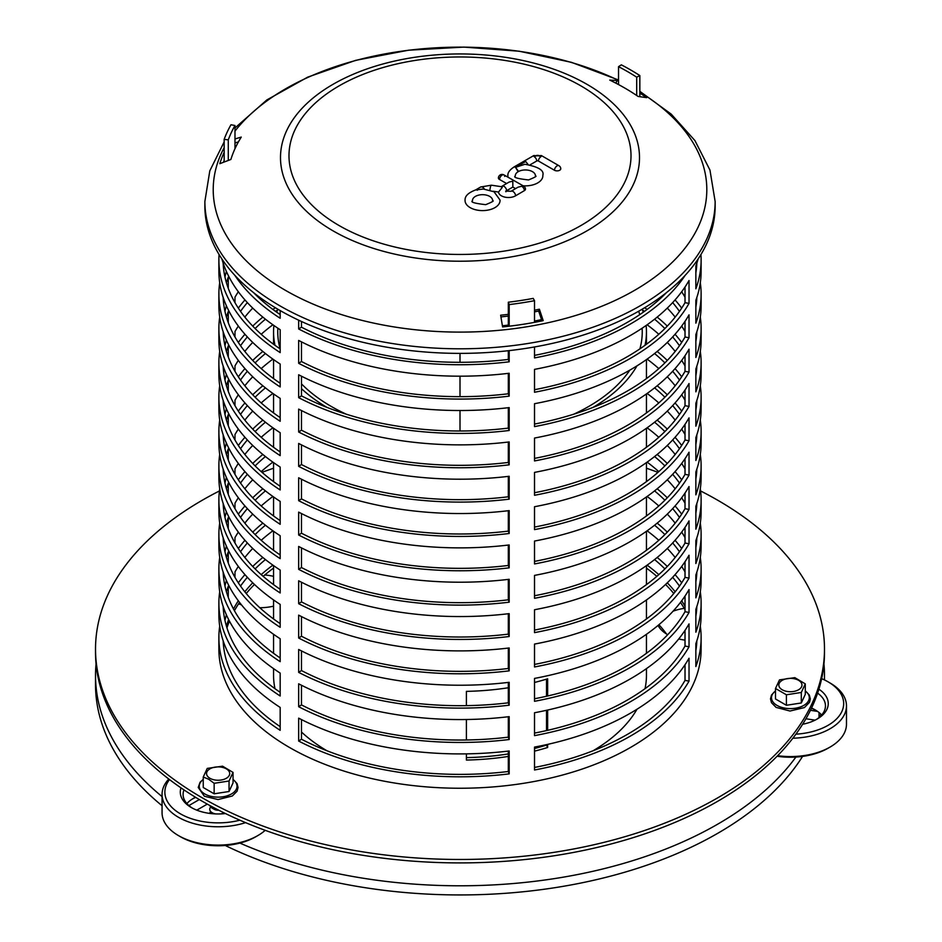 <?xml version="1.0" encoding="UTF-8"?>
<svg xmlns="http://www.w3.org/2000/svg" width="942" height="942" viewBox="0 0 942 942"><rect width="100%" height="100%" fill="white"/><g stroke="black" fill="none" stroke-linecap="round" stroke-linejoin="round"><path stroke-width="1.41" d="M801.301 692.476L786.405 694.784L775.501 688.484L779.493 679.889L794.812 677.639L805.292 683.88L801.301 692.476L801.301 702.967L805.292 694.372L805.292 683.88M775.501 688.484L775.501 698.976L786.405 705.275L801.301 702.967M786.405 705.275L786.405 694.784M821.648 678.676A53.27 30.756 180 0 1 828.065 681.831L830.055 682.985A56.073 32.369 180 0 1 846.481 705.876A56.073 32.369 180 0 1 844.562 714.248A56.073 32.369 180 0 1 792.858 738.21M828.065 681.831A53.27 30.756 180 0 1 841.854 711.54A53.27 30.756 180 0 1 795.896 734.171M846.481 705.876L846.481 724.186A56.073 32.369 180 0 1 844.562 732.57A56.073 32.369 180 0 1 830.055 747.077A56.073 32.369 180 0 1 777.609 755.708M830.055 747.077L828.065 748.219A53.27 30.756 180 0 1 777.079 756.249M811.427 708.302A37.845 21.854 180 0 1 816.137 710.456M811.545 708.054A35.042 20.229 180 0 1 815.183 709.879A35.042 20.229 180 0 1 821.659 715.025M817.621 693.124A35.042 20.229 180 0 1 825.451 705.876A35.042 20.229 180 0 1 824.25 711.104A35.042 20.229 180 0 1 816.137 719.606M818.892 689.203A37.845 21.854 180 0 1 826.958 709.244A37.845 21.854 180 0 1 817.161 719.04A37.845 21.854 180 0 1 802.619 724.268M210.725 811.568A8.407 4.851 0 0 0 209.76 813.417M209.842 805.516A8.407 4.851 0 0 0 212.185 808.142A8.407 4.851 0 0 0 217.449 809.543M218.756 810.214A5.605 3.238 180 0 1 214.175 809.284L212.185 808.142M222.135 813.841L223.937 812.805A8.407 4.851 180 0 1 220.652 813.912M215.636 813.912A8.407 4.851 180 0 1 212.185 812.711A8.407 4.851 180 0 1 210.725 806.988M203.248 777.02L207.24 768.413L222.547 766.176L233.039 772.405L229.047 781.012L214.152 783.308L208.7 779.246L203.248 777.02L203.248 787.512L214.152 793.8L214.152 783.308M214.152 793.8L229.047 791.504L229.047 781.012M229.047 791.504L233.039 782.896L233.039 772.405M245.579 822.637A56.073 32.369 180 0 1 178.485 817.291A56.073 32.369 180 0 1 162.059 794.4A56.073 32.369 180 0 1 168.795 779.022M239.88 820.188A53.27 30.756 180 0 1 180.475 813.864A53.27 30.756 180 0 1 169.501 779.564M265.197 830.326A56.073 32.369 180 0 1 257.79 835.601A56.073 32.369 180 0 1 178.485 835.601L178.485 835.601A56.073 32.369 180 0 1 162.059 812.711L162.059 794.4M180.475 836.755L178.485 835.601L180.475 836.755A53.27 30.756 180 0 0 255.812 836.755L257.79 835.601M192.404 798.981A37.845 21.854 180 0 1 195.736 797.391M186.881 803.561A35.042 20.229 180 0 1 193.357 798.404A35.042 20.229 180 0 1 195.512 797.262M192.404 808.142A35.042 20.229 180 0 1 183.089 794.4A35.042 20.229 180 0 1 183.973 789.891M225.468 813.547A37.845 21.854 180 0 1 191.379 807.565L191.379 807.565A37.845 21.854 180 0 1 181.005 787.877M666.524 634.001A224.29 129.501 0 0 0 658.929 624.687M277.796 309.176A186.445 107.647 0 0 0 276.736 312.202M273.898 325.485A186.445 107.647 0 0 0 273.557 331.984A186.445 107.647 0 0 0 274.993 345.302M301.475 388.646A186.445 107.647 0 0 0 326.921 407.368M593.095 407.368A186.445 107.647 0 0 0 636.969 365.873M645.023 345.302A186.445 107.647 0 0 0 646.447 331.984A186.445 107.647 0 0 0 646.118 325.485M643.28 312.202A186.445 107.647 0 0 0 642.22 309.176M638.664 311.225A182.242 105.221 180 0 1 639.748 314.64M642.126 328.205A182.242 105.221 180 0 1 642.244 331.984A182.242 105.221 180 0 1 639.877 348.893M629.845 370.124A182.242 105.221 180 0 1 573.702 414.209M346.303 414.209A182.242 105.221 180 0 1 301.475 383.877M280.139 348.893A182.242 105.221 180 0 1 277.76 331.984A182.242 105.221 180 0 1 277.878 328.205M646.447 668.632L646.447 675.367A186.445 107.647 180 0 1 645.023 688.684M636.969 709.255A186.445 107.647 180 0 1 593.095 750.75M326.921 750.75A186.445 107.647 180 0 1 301.475 732.028M274.993 688.684A186.445 107.647 180 0 1 273.557 675.367L273.557 668.632M466.396 757.627A182.242 105.221 0 0 0 508.327 753.918M534.514 748.49A182.242 105.221 0 0 0 546.525 745.075L547.643 747.489A186.445 107.647 180 0 1 534.514 751.151M508.327 756.438A186.445 107.647 180 0 1 466.396 760.053L466.396 753.859M466.396 739.988L466.396 719.523M466.396 705.64L466.396 691.369A186.445 107.647 0 0 0 508.327 687.754M534.514 682.467A186.445 107.647 0 0 0 547.643 678.805L547.643 695.997M546.525 730.592L546.525 710.303M546.525 696.244L546.525 679.147M547.643 710.044L547.643 730.333M547.643 744.392L547.643 747.489M207.287 804.103L196.796 810.155M188.906 805.563L199.327 799.546M226.092 845.41L226.092 845.892A364.483 210.431 180 0 0 802.337 756.756L802.337 756.45M815.042 720.171L805.928 718.758M819.034 712.517L819.034 717.545M810.45 710.303L817.574 711.41M162.059 796.579A364.483 210.431 180 0 1 95.519 675.367A364.483 210.431 180 0 1 96.06 663.922M162.059 805.728A364.483 210.431 180 0 1 95.519 684.516L95.519 675.367M795.896 757.062A364.483 210.431 180 0 1 239.88 843.078M823.944 663.922A364.483 210.431 180 0 1 824.486 675.367A364.483 210.431 180 0 1 824.403 679.912M685.022 640.124A36.444 21.042 180 0 1 678.735 638.947M667.713 634.696A36.444 21.042 180 0 1 658.081 625.394M273.557 606.165A36.444 21.042 180 0 1 269.247 607.001A36.444 21.042 180 0 1 259.815 607.72M241.482 604.87A36.444 21.042 180 0 1 238.609 603.787M820.847 714.166A364.483 210.431 180 0 1 820.258 716.462M273.557 576.339A36.444 21.042 0 0 0 264.773 574.985M684.257 608.355A36.444 21.042 0 0 0 673.059 611.205M489.605 196.348A10.068 5.817 0 0 0 478.454 195.182A10.068 5.817 0 0 0 472.495 200.752C470.188 202.094 474.591 203.401 485.719 204.661C492.136 202.035 494.432 200.728 492.607 200.752A10.068 5.817 0 0 0 489.605 196.348M475.628 189.943L483.352 189.012M483.352 189.024L494.044 191.768L500.025 200.045A17.498 10.103 180 0 1 482.551 210.596A17.498 10.103 180 0 1 465.065 200.045C464.877 196.007 468.468 192.615 475.84 189.86M518.124 171.727A10.068 5.817 0 0 0 515.298 176.024C513.001 177.367 517.405 178.674 528.533 179.946C534.95 177.308 537.246 176.013 535.421 176.024A10.068 5.817 0 0 0 529.651 170.514A10.068 5.817 0 0 0 518.606 171.456L515.533 167.346L518.135 171.727L515.533 167.346L524.894 164.285C538.365 166.722 544.37 170.396 542.839 175.318A17.498 10.103 180 0 1 523.128 185.786M508.044 177.237A17.498 10.103 180 0 1 507.879 175.318C507.679 172.61 509.799 169.784 514.238 166.84L515.545 167.346M513.06 180.087L514.838 181.088M554.438 170.243A3.709 2.143 180 0 0 556.027 170.785A3.709 2.143 180 0 0 560.784 168.63A3.721 3.721 0 0 0 558.936 165.698L558.936 165.698A3.721 2.143 120 0 0 556.133 166.616A3.721 2.143 120 0 0 554.438 170.243L538.4 160.988A1.166 0.671 0 0 0 536.752 160.988L530.264 164.72M515.592 188.612L512.848 187.058L506.655 190.696A3.721 2.167 59.6 0 0 504.936 187.069A3.721 2.167 59.6 0 0 502.121 186.175L501.226 186.775L502.251 187.211A3.721 0.765 98.5 0 0 501.956 187.835L498.506 192.05L493.007 191.226M515.615 195.783A3.721 2.167 -120.4 0 0 513.896 192.156A3.721 2.167 -120.4 0 0 511.082 191.261L518.029 187.175L521.762 186.257A3.721 2.167 59.6 0 1 524.411 190.614L515.615 195.783A9.997 5.77 180 0 1 504.947 197.137A9.997 5.77 180 0 1 498.506 192.05M521.762 186.257A3.721 2.131 119.6 0 1 523.599 186.057L523.599 186.057A3.721 3.721 0 0 1 525.471 189.012A3.709 2.143 180 0 1 524.411 190.614M504.712 176.425A3.721 2.131 119.6 0 0 503.946 174.906L503.946 174.906A3.721 2.131 119.6 0 0 501.179 175.848A3.721 2.131 119.6 0 0 499.507 179.486A3.709 2.143 180 0 1 498.389 177.861A3.721 3.721 0 0 1 503.946 174.906L513.225 180.169M506.631 183.525L499.507 179.486M502.121 186.175L509.069 182.089L512.801 181.17L512.848 187.058M502.251 187.211L501.956 187.835M506.655 190.696A2.567 1.484 0 0 0 506.019 191.332M477.347 190.249A3.721 2.167 -120.4 0 0 476.511 189.919M616.009 83.226L616.975 80.47A243.919 140.829 180 0 1 618.529 81.236M639.842 93.117A243.919 140.829 180 0 1 646.707 97.638L638.123 96.461A232.709 134.353 0 0 0 609.757 80.082L616.975 80.47M234.982 138.957L241.258 137.096A232.709 134.353 0 0 0 230.872 159.469L219.827 163.672A243.919 140.829 180 0 1 224.161 152.333M224.161 160.446A241.8 139.604 0 0 0 223.454 162.295M238.397 141.912L234.982 142.937M534.514 310.201A232.709 134.353 0 0 0 539.389 309.212L543.216 320.645A243.919 140.829 180 0 1 502.592 326.933L500.638 315.205A232.709 134.353 0 0 0 508.327 314.345M539.389 309.212L538.659 311.037A230.59 133.128 180 0 1 534.514 311.873M508.327 316.065A230.59 133.128 180 0 1 500.92 316.901M541.968 320.904L538.659 311.037M224.161 141.912L209.807 170.832L204.873 201.494L204.873 206.074A255.141 147.305 0 0 0 460.002 353.38A255.141 147.305 0 0 0 715.143 206.074L715.143 201.494L709.962 170.102L694.937 140.582L671.187 114.1L639.842 91.339M272.886 565.141A236.913 136.778 0 0 0 261.205 574.632A236.913 136.778 180 0 1 272.886 565.141M252.727 582.804A236.913 136.778 0 0 0 244.826 591.812A236.913 136.778 180 0 1 252.727 582.804M238.326 600.784A236.913 136.778 0 0 0 233.486 608.979A236.913 136.778 180 0 1 238.326 600.784M228.647 619.577A236.913 136.778 0 0 0 226.433 626.147A236.913 136.778 180 0 1 228.647 619.577M223.442 641.632A236.913 136.778 0 0 0 223.301 643.315A236.913 136.778 180 0 1 223.442 641.632M696.715 643.315A236.913 136.778 0 0 0 696.574 641.632A236.913 136.778 180 0 1 696.715 643.315M685.022 606.248A236.913 136.778 0 0 0 681.69 600.784A236.913 136.778 180 0 1 685.022 606.248M675.178 591.812A236.913 136.778 0 0 0 667.289 582.804A236.913 136.778 180 0 1 675.178 591.812M658.799 574.632A236.913 136.778 0 0 0 647.119 565.141A236.913 136.778 180 0 1 658.799 574.632M646.447 568.085A236.913 136.778 180 0 1 656.845 576.351M665.558 584.452A236.913 136.778 180 0 1 673.789 593.519M680.465 602.397A236.913 136.778 180 0 1 685.022 609.686M696.279 642.456A236.913 136.778 180 0 1 696.562 645.034M223.442 645.034A236.913 136.778 180 0 1 223.725 642.456M226.963 627.867A236.913 136.778 180 0 1 229.424 621.061M234.417 610.699A236.913 136.778 180 0 1 239.539 602.397M246.227 593.519A236.913 136.778 180 0 1 254.458 584.452M263.159 576.351A236.913 136.778 180 0 1 273.557 568.085M219.427 490.959A364.483 210.431 0 0 0 202.283 500.237A364.483 210.431 0 0 0 95.519 649.038L95.519 652.476A364.483 210.431 0 0 0 460.002 862.907A364.483 210.431 0 0 0 824.486 652.476L824.486 649.038A364.483 210.431 0 0 0 700.589 490.959M95.519 649.038A364.483 210.431 0 0 0 460.002 859.469A364.483 210.431 0 0 0 824.486 649.038M657.975 472.354A364.483 210.431 0 0 0 646.447 468.221M273.557 468.221A364.483 210.431 0 0 0 262.029 472.354M700.306 626.147A241.117 139.204 180 0 1 701.119 637.593L701.119 649.038A241.117 139.204 180 0 1 552.283 777.645A241.117 139.204 180 0 1 289.512 747.477A241.117 139.204 180 0 1 218.885 649.038L218.885 637.593A241.117 139.204 180 0 1 219.698 626.147M224.161 162.024L224.161 139.357A241.117 139.204 180 0 1 230.99 124.756L234.982 125.51L234.982 148.4A236.913 136.778 0 0 1 235.641 147.258M618.529 84.568L618.529 66.658L621.343 64.845A241.117 139.204 180 0 1 639.842 75.572L639.842 96.696M534.514 322.364L534.514 300.698A241.117 139.204 180 0 1 509.186 304.584L509.186 326.203M689.026 440.774A241.117 139.204 180 0 1 534.514 529.616L534.514 506.725A241.117 139.204 0 0 0 689.026 417.883L689.026 440.774L685.022 440.008L685.022 424.336M221.935 259.038A241.117 139.204 0 0 0 280.174 329.712L280.174 352.602A241.117 139.204 180 0 1 218.885 259.874L218.885 271.32A241.117 139.204 0 0 0 280.174 364.048L280.174 386.938A241.117 139.204 180 0 1 218.885 294.21L218.885 305.655A241.117 139.204 0 0 0 280.174 398.384L280.174 421.274A241.117 139.204 180 0 1 218.885 328.546L218.885 339.991A241.117 139.204 0 0 0 280.174 432.719L280.174 455.622A241.117 139.204 180 0 1 218.885 362.882L218.885 374.327A241.117 139.204 0 0 0 280.174 467.067L280.174 489.958A241.117 139.204 180 0 1 218.885 397.218A241.117 139.204 180 0 1 219.698 385.773M223.442 370.3A241.117 139.204 180 0 1 224.031 368.605M509.186 533.502A241.117 139.204 180 0 1 298.661 500.673L298.661 477.782A241.117 139.204 0 0 0 509.186 510.611L509.186 533.502L508.327 531.123L508.327 510.717M238.326 342.464A241.117 139.204 180 0 1 244.955 334.269M252.727 326.109A241.117 139.204 180 0 1 262.83 317.101M272.886 309.423A241.117 139.204 180 0 1 275.335 307.716M644.669 307.716A241.117 139.204 180 0 1 647.119 309.423M657.186 317.101A241.117 139.204 180 0 1 667.289 326.109M675.061 334.269A241.117 139.204 180 0 1 681.69 342.464M695.973 368.605A241.117 139.204 180 0 1 696.574 370.3M700.306 385.773A241.117 139.204 180 0 1 701.119 397.218A241.117 139.204 180 0 1 695.855 426.161L695.855 403.27A241.117 139.204 0 0 0 701.119 374.327L701.119 362.882A241.117 139.204 180 0 1 695.855 391.825L695.855 368.934A241.117 139.204 0 0 0 701.119 339.991L701.119 328.546A241.117 139.204 180 0 1 695.855 357.489L695.855 334.598A241.117 139.204 0 0 0 701.119 305.655L701.119 294.21A241.117 139.204 180 0 1 695.855 323.153L695.855 300.262A241.117 139.204 0 0 0 701.119 271.32L701.119 259.874A241.117 139.204 180 0 1 695.855 288.817L695.855 265.915A241.117 139.204 0 0 0 698.081 259.038M689.026 372.09A241.117 139.204 180 0 1 534.514 460.944L534.514 438.054A241.117 139.204 0 0 0 689.026 349.199L689.026 372.09L685.022 371.336L685.022 355.664M218.885 328.546A241.117 139.204 180 0 1 219.698 317.101M223.442 301.617A241.117 139.204 180 0 1 224.031 299.933M509.186 464.83A241.117 139.204 180 0 1 298.661 432.001L298.661 409.111A241.117 139.204 0 0 0 509.186 441.939L509.186 464.83L508.327 462.451L508.327 442.033M695.973 299.933A241.117 139.204 180 0 1 696.574 301.617M700.306 317.101A241.117 139.204 180 0 1 701.119 328.546M689.026 303.418A241.117 139.204 180 0 1 534.514 392.261L534.514 369.37A241.117 139.204 0 0 0 689.026 280.528L689.026 303.418L685.022 302.665L685.022 286.992M700.942 254.528A241.117 139.204 180 0 1 701.119 259.874M218.885 259.874A241.117 139.204 180 0 1 219.062 254.528M509.186 396.146A241.117 139.204 180 0 1 298.661 363.318L298.661 340.427A241.117 139.204 0 0 0 509.186 373.256L509.186 396.146L508.327 393.78L508.327 373.362M689.026 681.137A241.117 139.204 180 0 1 534.514 769.991L534.514 747.088A241.117 139.204 0 0 0 689.026 658.246L689.026 681.137L685.022 680.383L685.022 664.711M218.885 397.218L218.885 408.663A241.117 139.204 0 0 0 280.174 501.403L280.174 524.294A241.117 139.204 180 0 1 218.885 431.566L218.885 443.011A241.117 139.204 0 0 0 280.174 535.739L280.174 558.63A241.117 139.204 180 0 1 218.885 465.901L218.885 477.347A241.117 139.204 0 0 0 280.174 570.075L280.174 592.965A241.117 139.204 180 0 1 218.885 500.237L218.885 511.683A241.117 139.204 0 0 0 280.174 604.411L280.174 627.313A241.117 139.204 180 0 1 218.885 534.573L218.885 546.019A241.117 139.204 0 0 0 280.174 638.758L280.174 661.649A241.117 139.204 180 0 1 218.885 568.909L218.885 580.366A241.117 139.204 0 0 0 280.174 673.094L280.174 695.985A241.117 139.204 180 0 1 218.885 603.257L218.885 614.702A241.117 139.204 0 0 0 280.174 707.43L280.174 730.321A241.117 139.204 180 0 1 218.885 637.593M223.442 610.663A241.117 139.204 180 0 1 224.031 608.979M509.186 773.877A241.117 139.204 180 0 1 298.661 741.048L298.661 718.145A241.117 139.204 0 0 0 509.186 750.986L509.186 773.877L508.327 771.498L508.327 751.08M238.326 582.827A241.117 139.204 180 0 1 244.955 574.632M252.727 566.472A241.117 139.204 180 0 1 262.83 557.464M272.886 549.798A241.117 139.204 180 0 1 273.557 549.316M646.447 549.316A241.117 139.204 180 0 1 647.119 549.798M657.186 557.464A241.117 139.204 180 0 1 667.289 566.472M675.061 574.632A241.117 139.204 180 0 1 681.69 582.827M695.973 608.979A241.117 139.204 180 0 1 696.574 610.663M701.119 637.593A241.117 139.204 180 0 1 695.855 666.536L695.855 643.645A241.117 139.204 0 0 0 701.119 614.702L701.119 603.257A241.117 139.204 180 0 1 695.855 632.2L695.855 609.309A241.117 139.204 0 0 0 701.119 580.366L701.119 568.909A241.117 139.204 180 0 1 695.855 597.852L695.855 574.961A241.117 139.204 0 0 0 701.119 546.019L701.119 534.573A241.117 139.204 180 0 1 695.855 563.516L695.855 540.626A241.117 139.204 0 0 0 701.119 511.683L701.119 500.237A241.117 139.204 180 0 1 695.855 529.18L695.855 506.29A241.117 139.204 0 0 0 701.119 477.347L701.119 465.901A241.117 139.204 180 0 1 695.855 494.844L695.855 471.954A241.117 139.204 0 0 0 701.119 443.011L701.119 431.566A241.117 139.204 180 0 1 695.855 460.508L695.855 437.618A241.117 139.204 0 0 0 701.119 408.663L701.119 397.218M689.026 612.465A241.117 139.204 180 0 1 534.514 701.307L534.514 678.417A241.117 139.204 0 0 0 689.026 589.574L689.026 612.465L685.022 611.699L685.022 596.027M646.447 480.644A241.117 139.204 180 0 1 647.119 481.115M657.186 488.792A241.117 139.204 180 0 1 667.289 497.8M675.061 505.96A241.117 139.204 180 0 1 681.69 514.155M695.973 540.296A241.117 139.204 180 0 1 696.574 541.991M700.306 557.464A241.117 139.204 180 0 1 701.119 568.909M238.326 514.155A241.117 139.204 180 0 1 244.955 505.96M252.727 497.8A241.117 139.204 180 0 1 262.83 488.792M272.886 481.115A241.117 139.204 180 0 1 273.557 480.644M218.885 568.909A241.117 139.204 180 0 1 219.698 557.464M223.442 541.991A241.117 139.204 180 0 1 224.031 540.296M509.186 705.193A241.117 139.204 180 0 1 298.661 672.364L298.661 649.474A241.117 139.204 0 0 0 509.186 682.302L509.186 705.193L508.327 702.814L508.327 682.408M689.026 543.781A241.117 139.204 180 0 1 534.514 632.635L534.514 609.745A241.117 139.204 0 0 0 689.026 520.891L689.026 543.781L685.022 543.028L685.022 527.355M218.885 500.237A241.117 139.204 180 0 1 219.698 488.792M223.442 473.308A241.117 139.204 180 0 1 224.031 471.624M509.186 636.521A241.117 139.204 180 0 1 298.661 603.692L298.661 580.802A241.117 139.204 0 0 0 509.186 613.631L509.186 636.521L508.327 634.143L508.327 613.725M238.326 445.484A241.117 139.204 180 0 1 244.955 437.288M252.727 429.116A241.117 139.204 180 0 1 262.83 420.12M272.886 412.443A241.117 139.204 180 0 1 273.557 411.972M646.447 411.972A241.117 139.204 180 0 1 647.119 412.443M657.186 420.12A241.117 139.204 180 0 1 667.289 429.116M675.061 437.288A241.117 139.204 180 0 1 681.69 445.484M695.973 471.624A241.117 139.204 180 0 1 696.574 473.308M700.306 488.792A241.117 139.204 180 0 1 701.119 500.237M689.026 475.109A241.117 139.204 180 0 1 534.514 563.952L534.514 541.061A241.117 139.204 0 0 0 689.026 452.219L689.026 475.109L685.022 474.356L685.022 458.683M646.447 343.288A241.117 139.204 180 0 1 647.119 343.759M657.186 351.437A241.117 139.204 180 0 1 667.289 360.445M675.061 368.605A241.117 139.204 180 0 1 681.69 376.8M695.973 402.94A241.117 139.204 180 0 1 696.574 404.636M700.306 420.12A241.117 139.204 180 0 1 701.119 431.566M238.326 376.8A241.117 139.204 180 0 1 244.955 368.605M252.727 360.445A241.117 139.204 180 0 1 262.83 351.437M272.886 343.759A241.117 139.204 180 0 1 273.557 343.288M218.885 431.566A241.117 139.204 180 0 1 219.698 420.12M223.442 404.636A241.117 139.204 180 0 1 224.031 402.94M509.186 567.838A241.117 139.204 180 0 1 298.661 535.009L298.661 512.118A241.117 139.204 0 0 0 509.186 544.947L509.186 567.838L508.327 565.471L508.327 545.053M689.026 509.445A241.117 139.204 180 0 1 534.514 598.3L534.514 575.397A241.117 139.204 0 0 0 689.026 486.555L689.026 509.445L685.022 508.692L685.022 493.019M218.885 465.901A241.117 139.204 180 0 1 219.698 454.456M223.442 438.972A241.117 139.204 180 0 1 224.031 437.288M509.186 602.185A241.117 139.204 180 0 1 298.661 569.357L298.661 546.454A241.117 139.204 0 0 0 509.186 579.283L509.186 602.185L508.327 599.807L508.327 579.389M238.326 411.136A241.117 139.204 180 0 1 244.955 402.94M252.727 394.78A241.117 139.204 180 0 1 262.83 385.773M272.886 378.107A241.117 139.204 180 0 1 273.557 377.624M646.447 377.624A241.117 139.204 180 0 1 647.119 378.107M657.186 385.773A241.117 139.204 180 0 1 667.289 394.78M675.061 402.94A241.117 139.204 180 0 1 681.69 411.136M695.973 437.288A241.117 139.204 180 0 1 696.574 438.972M700.306 454.456A241.117 139.204 180 0 1 701.119 465.901M689.026 578.129A241.117 139.204 180 0 1 534.514 666.971L534.514 644.081A241.117 139.204 0 0 0 689.026 555.238L689.026 578.129L685.022 577.364L685.022 561.691M218.885 534.573A241.117 139.204 180 0 1 219.698 523.128M223.442 507.644A241.117 139.204 180 0 1 224.031 505.96M509.186 670.857A241.117 139.204 180 0 1 298.661 638.028L298.661 615.138A241.117 139.204 0 0 0 509.186 647.966L509.186 670.857L508.327 668.479L508.327 648.072M238.326 479.819A241.117 139.204 180 0 1 244.955 471.624M252.727 463.464A241.117 139.204 180 0 1 262.83 454.456M272.886 446.779A241.117 139.204 180 0 1 273.557 446.308M646.447 446.308A241.117 139.204 180 0 1 647.119 446.779M657.186 454.456A241.117 139.204 180 0 1 667.289 463.464M675.061 471.624A241.117 139.204 180 0 1 681.69 479.819M695.973 505.96A241.117 139.204 180 0 1 696.574 507.644M700.306 523.128A241.117 139.204 180 0 1 701.119 534.573M689.026 646.801A241.117 139.204 180 0 1 534.514 735.643L534.514 712.753A241.117 139.204 0 0 0 689.026 623.91L689.026 646.801L685.022 646.047L685.022 630.375M218.885 603.257A241.117 139.204 180 0 1 219.698 591.812M223.442 576.327A241.117 139.204 180 0 1 224.031 574.632M509.186 739.529A241.117 139.204 180 0 1 298.661 706.7L298.661 683.81A241.117 139.204 0 0 0 509.186 716.638L509.186 739.529L508.327 737.162L508.327 716.744M238.326 548.491A241.117 139.204 180 0 1 244.955 540.296M252.727 532.136A241.117 139.204 180 0 1 262.83 523.128M272.886 515.451A241.117 139.204 180 0 1 273.557 514.98M646.447 514.98A241.117 139.204 180 0 1 647.119 515.451M657.186 523.128A241.117 139.204 180 0 1 667.289 532.136M675.061 540.296A241.117 139.204 180 0 1 681.69 548.491M695.973 574.632A241.117 139.204 180 0 1 696.574 576.327M700.306 591.812A241.117 139.204 180 0 1 701.119 603.257M685.128 275.382A241.117 139.204 180 0 1 534.514 357.925L534.514 346.95M280.174 310.566L280.174 318.266A241.117 139.204 180 0 1 234.876 275.382M509.186 350.612L509.186 361.81A241.117 139.204 180 0 1 298.661 328.982L298.661 320.186M689.026 337.754A241.117 139.204 180 0 1 534.514 426.608L534.514 403.706A241.117 139.204 0 0 0 689.026 314.863L689.026 337.754L685.022 337L685.022 321.328M218.885 294.21A241.117 139.204 180 0 1 219.698 282.765M223.442 267.281A241.117 139.204 180 0 1 224.031 265.597M509.186 430.494A241.117 139.204 180 0 1 298.661 397.665L298.661 374.763A241.117 139.204 0 0 0 509.186 407.592L509.186 430.494L508.327 428.115L508.327 407.698M695.973 265.597A241.117 139.204 180 0 1 696.574 267.281M700.306 282.765A241.117 139.204 180 0 1 701.119 294.21M689.026 406.438A241.117 139.204 180 0 1 534.514 495.28L534.514 472.389A241.117 139.204 0 0 0 689.026 383.535L689.026 406.438L685.022 405.672L685.022 390M218.885 362.882A241.117 139.204 180 0 1 219.698 351.437M223.442 335.953A241.117 139.204 180 0 1 224.031 334.269M509.186 499.166A241.117 139.204 180 0 1 298.661 466.337L298.661 443.447A241.117 139.204 0 0 0 509.186 476.275L509.186 499.166L508.327 496.787L508.327 476.381M238.326 308.128A241.117 139.204 180 0 1 244.955 299.933M675.061 299.933A241.117 139.204 180 0 1 681.69 308.128M695.973 334.269A241.117 139.204 180 0 1 696.574 335.953M700.306 351.437A241.117 139.204 180 0 1 701.119 362.882M636.698 95.495L636.698 77.185L639.842 75.572M502.404 325.767A236.913 136.778 0 0 0 508.327 325.096L508.751 326.25M508.327 325.096L508.327 302.205L509.186 304.584M534.514 321.034A236.913 136.778 0 0 0 541.532 319.621M224.161 139.357L228.27 139.863L228.27 160.458M534.514 300.698L533.219 298.39A236.913 136.778 180 0 1 508.327 302.205M681.69 291.737A236.913 136.778 180 0 1 685.022 297.201M696.574 332.585A236.913 136.778 180 0 1 696.715 334.269M234.982 302.665L234.982 297.201A236.913 136.778 180 0 1 238.326 291.737M301.475 444.883L301.475 464.536A236.913 136.778 0 0 0 508.327 496.787M298.661 466.337L301.475 464.536M223.301 334.269A236.913 136.778 180 0 1 223.442 332.585M226.433 317.101A236.913 136.778 180 0 1 228.27 311.555L228.27 322.647M695.855 375.834A236.913 136.778 0 0 0 696.856 366.073M679.476 311.378A236.913 136.778 0 0 0 672.659 302.594M247.346 302.594A236.913 136.778 0 0 0 240.528 311.378M226.398 340.121A236.913 136.778 0 0 0 224.961 345.714M223.16 366.073A236.913 136.778 0 0 0 280.174 451.936M534.514 492.725A236.913 136.778 0 0 0 685.022 405.672M696.574 263.901A236.913 136.778 180 0 1 696.715 265.597M301.475 376.211L301.475 395.852A236.913 136.778 0 0 0 508.327 428.115M298.661 397.665L301.475 395.852M223.301 265.597A236.913 136.778 180 0 1 223.442 263.901M695.855 307.151A236.913 136.778 0 0 0 696.856 297.401M226.398 271.449A236.913 136.778 0 0 0 224.961 277.042M223.16 297.401A236.913 136.778 0 0 0 280.174 383.253M534.514 424.053A236.913 136.778 0 0 0 685.022 337M301.475 321.493L301.475 327.18A236.913 136.778 0 0 0 508.327 359.432L509.186 361.81M298.661 328.982L301.475 327.18M508.327 359.432L508.327 350.707M253.539 292.609A236.913 136.778 0 0 0 280.174 314.581M534.514 355.37A236.913 136.778 0 0 0 666.477 292.609M647.119 496.469A236.913 136.778 180 0 1 658.799 505.96M667.289 514.12A236.913 136.778 180 0 1 675.178 523.128M681.69 532.1A236.913 136.778 180 0 1 685.022 537.576M696.574 572.948A236.913 136.778 180 0 1 696.715 574.632M234.982 543.028L234.982 537.576A236.913 136.778 180 0 1 238.326 532.1M244.826 523.128A236.913 136.778 180 0 1 252.727 514.12M261.205 505.96A236.913 136.778 180 0 1 272.886 496.469M301.475 685.258L301.475 704.899A236.913 136.778 0 0 0 508.327 737.162M298.661 706.7L301.475 704.899M223.301 574.632A236.913 136.778 180 0 1 223.442 572.948M226.433 557.464A236.913 136.778 180 0 1 228.27 551.918L228.27 563.01M695.855 616.198A236.913 136.778 0 0 0 696.856 606.448M679.476 551.741A236.913 136.778 0 0 0 672.659 542.957M664.887 534.573A236.913 136.778 0 0 0 654.584 525.224M265.432 525.224A236.913 136.778 0 0 0 255.117 534.573M247.346 542.957A236.913 136.778 0 0 0 240.528 551.741M226.398 580.496A236.913 136.778 0 0 0 224.961 586.089M223.16 606.448A236.913 136.778 0 0 0 280.174 692.299M534.514 733.088A236.913 136.778 0 0 0 685.022 646.047M647.119 427.786A236.913 136.778 180 0 1 658.799 437.288M667.289 445.448A236.913 136.778 180 0 1 675.178 454.456M681.69 463.429A236.913 136.778 180 0 1 685.022 468.892M696.574 504.276A236.913 136.778 180 0 1 696.715 505.96M234.982 474.356L234.982 468.892A236.913 136.778 180 0 1 238.326 463.429M244.826 454.456A236.913 136.778 180 0 1 252.727 445.448M261.205 437.288A236.913 136.778 180 0 1 272.886 427.786M301.475 616.574L301.475 636.227A236.913 136.778 0 0 0 508.327 668.479M298.661 638.028L301.475 636.227M223.301 505.96A236.913 136.778 180 0 1 223.442 504.276M226.433 488.792A236.913 136.778 180 0 1 228.27 483.246L228.27 494.338M695.855 547.526A236.913 136.778 0 0 0 696.856 537.764M679.476 483.069A236.913 136.778 0 0 0 672.659 474.285M664.887 465.901A236.913 136.778 0 0 0 654.584 456.54M265.432 456.54A236.913 136.778 0 0 0 255.117 465.901M247.346 474.285A236.913 136.778 0 0 0 240.528 483.069M226.398 511.812A236.913 136.778 0 0 0 224.961 517.405M223.16 537.764A236.913 136.778 0 0 0 280.174 623.628M534.514 664.416A236.913 136.778 0 0 0 685.022 577.364M647.119 359.114A236.913 136.778 180 0 1 658.799 368.605M667.289 376.765A236.913 136.778 180 0 1 675.178 385.773M681.69 394.757A236.913 136.778 180 0 1 685.022 400.22M696.574 435.593A236.913 136.778 180 0 1 696.715 437.288M234.982 405.672L234.982 400.22A236.913 136.778 180 0 1 238.326 394.757M244.826 385.773A236.913 136.778 180 0 1 252.727 376.765M261.205 368.605A236.913 136.778 180 0 1 272.886 359.114M301.475 547.903L301.475 567.543A236.913 136.778 0 0 0 508.327 599.807M298.661 569.357L301.475 567.543M223.301 437.288A236.913 136.778 180 0 1 223.442 435.593M226.433 420.12A236.913 136.778 180 0 1 228.27 414.574L228.27 425.666M695.855 478.842A236.913 136.778 0 0 0 696.856 469.092M679.476 414.398A236.913 136.778 0 0 0 672.659 405.602M664.887 397.218A236.913 136.778 0 0 0 654.584 387.868M265.432 387.868A236.913 136.778 0 0 0 255.117 397.218M247.346 405.602A236.913 136.778 0 0 0 240.528 414.398M226.398 443.14A236.913 136.778 0 0 0 224.961 448.733M223.16 469.092A236.913 136.778 0 0 0 280.174 554.944M534.514 595.744A236.913 136.778 0 0 0 685.022 508.692M301.475 513.567L301.475 533.207A236.913 136.778 0 0 0 508.327 565.471M298.661 535.009L301.475 533.207M223.301 402.94A236.913 136.778 180 0 1 223.442 401.257M226.433 385.773A236.913 136.778 180 0 1 228.27 380.227L228.27 391.319M234.982 371.336L234.982 365.885A236.913 136.778 180 0 1 238.326 360.409M244.826 351.437A236.913 136.778 180 0 1 252.727 342.429M261.205 334.269A236.913 136.778 180 0 1 272.886 324.778M647.119 324.778A236.913 136.778 180 0 1 658.799 334.269M667.289 342.429A236.913 136.778 180 0 1 675.178 351.437M681.69 360.409A236.913 136.778 180 0 1 685.022 365.885M696.574 401.257A236.913 136.778 180 0 1 696.715 402.94M226.398 408.804A236.913 136.778 0 0 0 224.961 414.398M223.16 434.757A236.913 136.778 0 0 0 280.174 520.608M265.432 353.533A236.913 136.778 0 0 0 255.117 362.882M247.346 371.266A236.913 136.778 0 0 0 240.528 380.05M695.855 444.506A236.913 136.778 0 0 0 696.856 434.757M679.476 380.05A236.913 136.778 0 0 0 672.659 371.266M664.887 362.882A236.913 136.778 0 0 0 654.584 353.533M534.514 561.397A236.913 136.778 0 0 0 685.022 474.356M647.119 393.45A236.913 136.778 180 0 1 658.799 402.94M667.289 411.112A236.913 136.778 180 0 1 675.178 420.12M681.69 429.093A236.913 136.778 180 0 1 685.022 434.556M696.574 469.928A236.913 136.778 180 0 1 696.715 471.624M234.982 440.008L234.982 434.556A236.913 136.778 180 0 1 238.326 429.093M244.826 420.12A236.913 136.778 180 0 1 252.727 411.112M261.205 402.94A236.913 136.778 180 0 1 272.886 393.45M301.475 582.238L301.475 601.891A236.913 136.778 0 0 0 508.327 634.143M298.661 603.692L301.475 601.891M223.301 471.624A236.913 136.778 180 0 1 223.442 469.928M226.433 454.456A236.913 136.778 180 0 1 228.27 448.91L228.27 460.002M695.855 513.178A236.913 136.778 0 0 0 696.856 503.428M679.476 448.733A236.913 136.778 0 0 0 672.659 439.949M664.887 431.566A236.913 136.778 0 0 0 654.584 422.204M265.432 422.204A236.913 136.778 0 0 0 255.117 431.566M247.346 439.949A236.913 136.778 0 0 0 240.528 448.733M226.398 477.476A236.913 136.778 0 0 0 224.961 483.069M223.16 503.428A236.913 136.778 0 0 0 280.174 589.28M534.514 630.08A236.913 136.778 0 0 0 685.022 543.028M301.475 650.91L301.475 670.563A236.913 136.778 0 0 0 508.327 702.814M298.661 672.364L301.475 670.563M223.301 540.296A236.913 136.778 180 0 1 223.442 538.612M226.433 523.128A236.913 136.778 180 0 1 228.27 517.582L228.27 528.674M234.982 508.692L234.982 503.228A236.913 136.778 180 0 1 238.326 497.765M244.826 488.792A236.913 136.778 180 0 1 252.727 479.784M261.205 471.624A236.913 136.778 180 0 1 272.886 462.133M647.119 462.133A236.913 136.778 180 0 1 658.799 471.624M667.289 479.784A236.913 136.778 180 0 1 675.178 488.792M681.69 497.765A236.913 136.778 180 0 1 685.022 503.228M696.574 538.612A236.913 136.778 180 0 1 696.715 540.296M226.398 546.148A236.913 136.778 0 0 0 224.961 551.741M223.16 572.1A236.913 136.778 0 0 0 280.174 657.963M265.432 490.888A236.913 136.778 0 0 0 255.117 500.237M247.346 508.621A236.913 136.778 0 0 0 240.528 517.405M695.855 581.862A236.913 136.778 0 0 0 696.856 572.1M679.476 517.405A236.913 136.778 0 0 0 672.659 508.621M664.887 500.237A236.913 136.778 0 0 0 654.584 490.888M534.514 698.752A236.913 136.778 0 0 0 685.022 611.699M647.119 530.805A236.913 136.778 180 0 1 658.799 540.296M667.289 548.456A236.913 136.778 180 0 1 675.178 557.464M681.69 566.448A236.913 136.778 180 0 1 685.022 571.912M696.574 607.284A236.913 136.778 180 0 1 696.715 608.979M234.982 577.364L234.982 571.912A236.913 136.778 180 0 1 238.326 566.448M244.826 557.464A236.913 136.778 180 0 1 252.727 548.456M261.205 540.296A236.913 136.778 180 0 1 272.886 530.805M301.475 719.594L301.475 739.234A236.913 136.778 0 0 0 508.327 771.498M298.661 741.048L301.475 739.234M223.301 608.979A236.913 136.778 180 0 1 223.442 607.284M226.433 591.812A236.913 136.778 180 0 1 228.27 586.265L228.27 597.358M695.855 650.533A236.913 136.778 0 0 0 696.856 640.784M679.476 586.089A236.913 136.778 0 0 0 672.659 577.293M664.887 568.909A236.913 136.778 0 0 0 654.584 559.56M265.432 559.56A236.913 136.778 0 0 0 255.117 568.909M247.346 577.293A236.913 136.778 0 0 0 240.528 586.089M226.398 614.832A236.913 136.778 0 0 0 224.961 620.425M223.16 640.784A236.913 136.778 0 0 0 280.174 726.635M534.514 767.436A236.913 136.778 0 0 0 685.022 680.383M301.475 341.864L301.475 361.516A236.913 136.778 0 0 0 508.327 393.78M298.661 363.318L301.475 361.516M223.16 263.065A236.913 136.778 0 0 0 280.174 348.917M695.855 272.815A236.913 136.778 0 0 0 696.856 263.065M534.514 389.705A236.913 136.778 0 0 0 685.022 302.665M696.574 298.237A236.913 136.778 180 0 1 696.715 299.933M301.475 410.547L301.475 430.188A236.913 136.778 0 0 0 508.327 462.451M298.661 432.001L301.475 430.188M223.301 299.933A236.913 136.778 180 0 1 223.442 298.237M226.433 282.765A236.913 136.778 180 0 1 228.27 277.219L228.27 288.311M695.855 341.487A236.913 136.778 0 0 0 696.856 331.737M226.398 305.785A236.913 136.778 0 0 0 224.961 311.378M223.16 331.737A236.913 136.778 0 0 0 280.174 417.589M534.514 458.389A236.913 136.778 0 0 0 685.022 371.336M657.846 299.085A236.913 136.778 180 0 1 658.799 299.933M667.289 308.093A236.913 136.778 180 0 1 675.178 317.101M681.69 326.073A236.913 136.778 180 0 1 685.022 331.537M696.574 366.921A236.913 136.778 180 0 1 696.715 368.605M234.982 337L234.982 331.537A236.913 136.778 180 0 1 238.326 326.073M244.826 317.101A236.913 136.778 180 0 1 252.727 308.093M261.205 299.933A236.913 136.778 180 0 1 262.159 299.085M301.475 479.219L301.475 498.871A236.913 136.778 0 0 0 508.327 531.123M298.661 500.673L301.475 498.871M223.301 368.605A236.913 136.778 180 0 1 223.442 366.921M226.433 351.437A236.913 136.778 180 0 1 228.27 345.891L228.27 356.983M695.855 410.17A236.913 136.778 0 0 0 696.856 400.409M679.476 345.714A236.913 136.778 0 0 0 672.659 336.93M664.887 328.546A236.913 136.778 0 0 0 654.584 319.197M644.446 311.378A236.913 136.778 0 0 0 642.526 310.024M277.478 310.024A236.913 136.778 0 0 0 275.559 311.378M265.432 319.197A236.913 136.778 0 0 0 255.117 328.546M247.346 336.93A236.913 136.778 0 0 0 240.528 345.714M226.398 374.457A236.913 136.778 0 0 0 224.961 380.05M223.16 400.409A236.913 136.778 0 0 0 280.174 486.272M534.514 527.061A236.913 136.778 0 0 0 685.022 440.008M228.27 139.863A236.913 136.778 180 0 1 234.982 125.51M618.529 66.658A236.913 136.778 180 0 1 636.698 77.185M460.002 430.989L460.002 410.524M460.002 396.653L460.002 376.188M460.002 362.317L460.002 353.38M801.571 686.765A11.563 6.676 0 0 0 787.406 678.593A11.563 6.676 0 0 0 782.225 689.768A11.563 6.676 0 0 0 801.571 686.765M775.501 690.992A18.887 10.904 0 0 0 785.51 708.243A18.887 10.904 0 0 0 808.648 700.53A18.887 10.904 0 0 0 805.292 690.992M209.96 778.292A11.563 6.676 0 0 0 229.306 775.301A11.563 6.676 0 0 0 215.141 767.118A11.563 6.676 0 0 0 209.96 778.292M203.248 779.529A18.887 10.904 0 0 0 204.779 793.953A18.887 10.904 0 0 0 230.649 794.412A18.887 10.904 0 0 0 233.039 779.529M538.4 160.988A3.721 2.143 -60 0 1 541.038 156.619A4.887 2.826 -0 0 0 534.126 156.619L535.362 155.901A3.144 1.813 180 0 1 539.801 155.901L541.038 156.619M536.752 160.988A3.721 2.143 -120 0 0 534.126 156.619M489.934 190.049A3.721 0.765 -81.5 0 1 491.383 185.197L480.644 186.999A3.721 2.167 59.6 0 1 484.376 189.071M525.695 161.482L516.039 167.064L525.695 161.482L528.015 164.403M558.936 165.698L541.662 155.724A3.721 2.143 120 0 0 539.801 155.901M541.662 155.724L533.502 155.724A3.721 2.143 60 0 1 535.362 155.901M294.811 181.264A171.02 98.745 0 0 0 580.943 225.527A171.02 98.745 0 0 0 504.264 60.335A171.02 98.745 0 0 0 294.811 181.264M224.161 147.67A246.792 142.477 0 0 0 221.629 226.504A246.792 142.477 0 0 0 580.072 314.11A246.792 142.477 0 0 0 639.842 92.045M618.529 80.423A246.792 142.477 0 0 0 396.135 51.998A246.792 142.477 0 0 0 234.982 131.115M204.873 201.494A255.141 147.305 0 0 0 213.563 239.621A255.141 147.305 0 0 0 493.302 347.539A255.141 147.305 0 0 0 715.143 201.494M286.615 184.408A179.498 103.632 0 0 0 506.466 257.684A179.498 103.632 0 0 0 633.389 130.761A179.498 103.632 0 0 0 413.55 57.474A179.498 103.632 0 0 0 286.615 184.408M775.501 690.769L771.474 695.078L770.497 698.893L771.474 702.697L776.102 707.395L790.02 711.033L804.433 707.56L809.543 702.285L810.308 698.905L809.343 695.102L805.292 690.769M214.14 813.841L212.185 812.711M203.248 779.305L200.057 782.272L198.232 787.465L204.379 796.249L218.061 799.558L232.333 795.99L237.078 791.209L238.043 787.394L237.054 783.591L233.039 779.305M273.557 331.984L273.557 344.254M273.557 359.585L273.557 378.602M273.557 393.921L273.557 412.937M273.557 428.269L273.557 447.273M273.557 462.604L273.557 481.609M273.557 496.94L273.557 515.957M273.557 531.276L273.557 550.293M273.557 565.612L273.557 584.629M273.557 599.96L273.557 618.965M273.557 634.296L273.557 653.301M646.447 331.984L646.447 344.254M646.447 359.585L646.447 378.602M646.447 393.921L646.447 412.937M646.447 428.269L646.447 447.273M646.447 462.604L646.447 481.609M646.447 496.94L646.447 515.957M646.447 531.276L646.447 550.293M646.447 565.612L646.447 584.629M646.447 599.96L646.447 618.965M646.447 634.296L646.447 653.301M824.486 675.367L824.486 679.947M491.383 185.197L501.485 186.704M523.599 186.057L514.532 180.911M505.913 191.803L505.677 191.108L511.082 191.261M514.226 166.852L533.502 155.724M480.644 186.999L475.722 189.884M618.529 79.999L571.429 62.325L519.077 51.198L463.923 47.1L408.581 50.197L355.687 60.347L307.704 77.138L266.845 99.934L234.982 127.982"/></g></svg>
